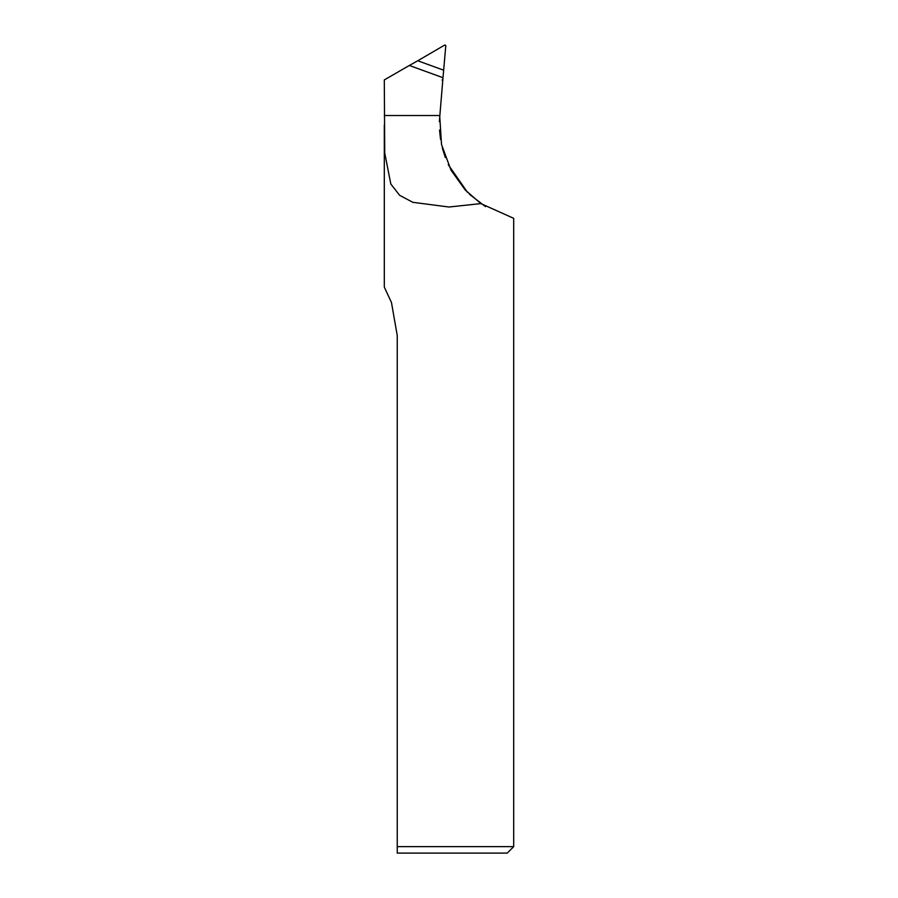 <?xml version="1.0" encoding="UTF-8"?>
<svg xmlns="http://www.w3.org/2000/svg" width="898" height="898" viewBox="0 0 898 898"><rect width="100%" height="100%" fill="white"/><g stroke="black" fill="none" stroke-linecap="round" stroke-linejoin="round"><path stroke-width="1.35" d="M439.346 121.668L442.995 77.711L409.342 65.464L384.299 79.922L384.737 153.019L390.821 184.034L399.632 195.315L412.833 202.319L449 207.011L480.879 203.599L513.701 218.337L513.701 846.634L507.235 853.1L397.242 853.1L397.242 335.493L391.461 302.491L384.299 287.079L391.461 302.491L397.242 335.493M513.701 846.634L397.242 846.634M485.537 206.641L469.632 194.428M467.577 192.441L448.293 164.738M443.556 71.335L442.725 80.753L442.063 79.922M445.273 157.453L442.276 147.755M440.57 139.493L439.515 130.064M480.879 203.599L465.254 190.017L451.021 170.182L441.502 144.443L439.683 115.516L384.299 115.516M443.657 70.19L417.772 60.772L444.836 44.967L445.801 45.585L442.995 77.711M417.772 60.772L409.342 65.464M384.299 125.091L384.299 287.079"/></g></svg>
